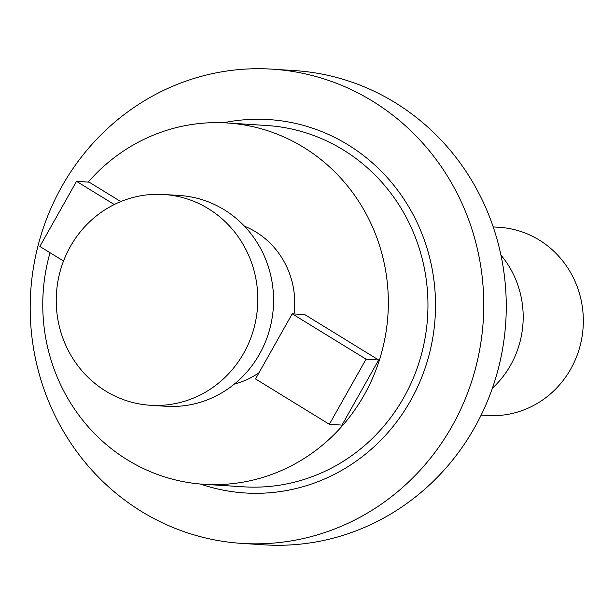 <?xml version="1.0" encoding="UTF-8"?>
<svg xmlns="http://www.w3.org/2000/svg" width="614" height="614" viewBox="0 0 614 614"><rect width="100%" height="100%" fill="white"/><g stroke="black" fill="none" stroke-linecap="round" stroke-linejoin="round"><path stroke-width="0.92" d="M292.218 313.823L255.524 378.938L329.357 424.297L366.051 359.175L292.218 313.823L304.82 314.629L378.654 359.988L341.967 425.103L329.357 424.297M114.281 204.531L76.535 181.345L39.841 246.46L63.534 261.011M493.203 226.927L499.366 227.326A94.287 89.974 93.7 0 1 570.767 368.976A94.287 89.974 93.7 0 1 487.309 415.517L481.146 415.118M272.163 69.159L294.674 70.602A237.61 226.735 93.7 0 1 395.063 102.607A237.61 226.735 93.7 0 1 496.074 376.773A237.61 226.735 93.7 0 1 264.296 544.841L241.786 543.398A237.61 226.735 93.7 0 1 30.7 291.788A237.61 226.735 93.7 0 1 272.163 69.159A237.61 226.735 93.7 0 1 372.552 101.164A237.61 226.735 93.7 0 1 473.563 375.331A237.61 226.735 93.7 0 1 241.786 543.398M76.535 181.345L89.137 182.151L120.774 201.584M366.051 359.175L378.654 359.988M88.209 182.089A181.038 172.749 93.7 0 1 227.126 122.961A181.038 172.749 93.7 0 1 303.608 147.345A181.038 172.749 93.7 0 1 380.573 356.235A181.038 172.749 93.7 0 1 203.978 484.292A181.038 172.749 93.7 0 1 50.033 252.722M234.348 384.095A82.974 79.175 -86.3 0 0 259.054 372.675M294.068 313.946A82.974 79.175 -86.3 0 0 244.464 226.213M500.917 255.056A94.287 89.974 93.7 0 1 510.625 365.123A94.287 89.974 93.7 0 1 492.39 388.209M208.392 208.714A105.6 100.773 -86.3 0 0 163.777 194.492A105.6 100.773 -86.3 0 0 57.678 282.686A105.6 100.773 -86.3 0 0 150.276 405.263A105.6 100.773 -86.3 0 0 253.283 330.57A105.6 100.773 -86.3 0 0 208.392 208.714M163.777 194.492L179.534 195.498A105.6 100.773 93.7 0 1 273.345 307.33A105.6 100.773 93.7 0 1 166.033 406.276L150.276 405.263M223.511 122.769A187.07 178.513 93.7 0 1 392.906 184.162A187.07 178.513 93.7 0 1 404.941 410.022A187.07 178.513 93.7 0 1 200.379 484.024M203.978 484.292L243.597 486.825A181.038 172.749 -86.3 0 0 403.835 397.481A181.038 172.749 -86.3 0 0 266.745 125.502L227.126 122.961"/></g></svg>
